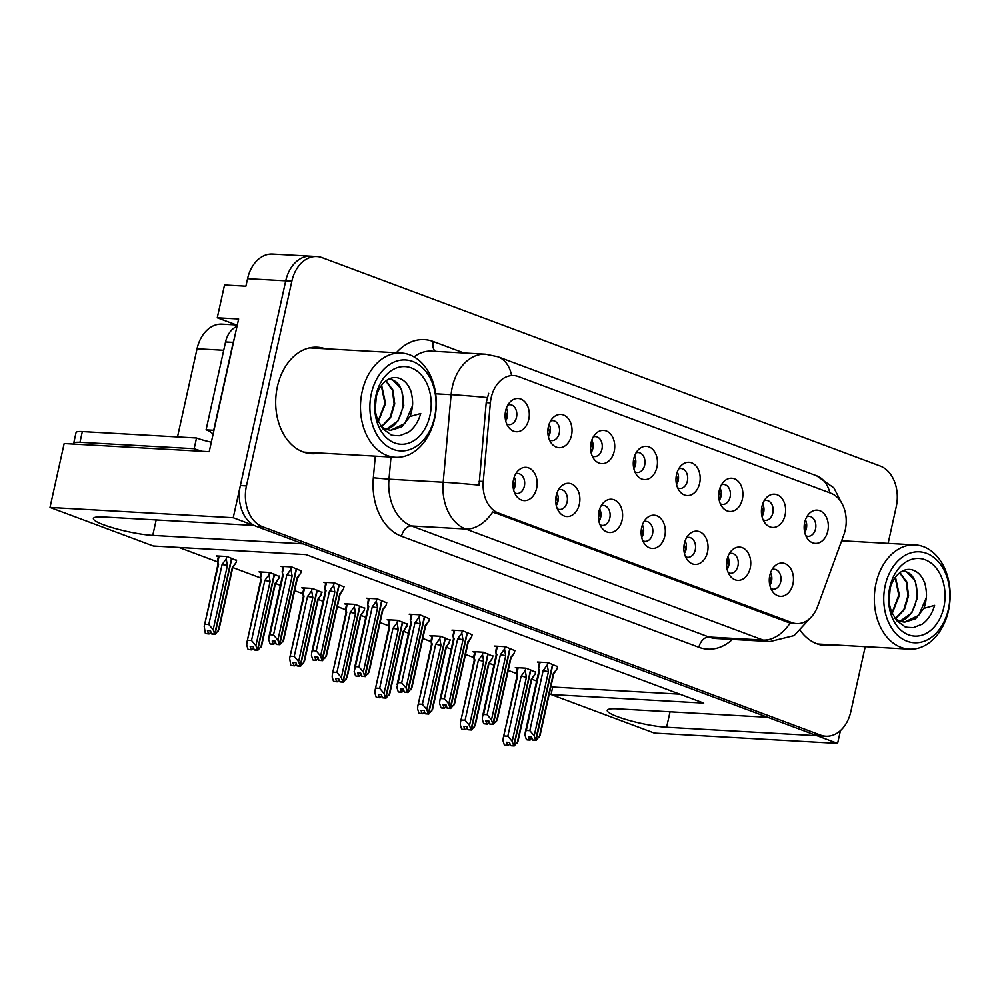 <?xml version="1.0" encoding="UTF-8"?>
<svg xmlns="http://www.w3.org/2000/svg" width="1000" height="1000" viewBox="0 0 1000 1000"><rect width="100%" height="100%" fill="white"/><g stroke="black" fill="none" stroke-linecap="round" stroke-linejoin="round"><path stroke-width="1.5" d="M506.763 424.025A10 7.25 93.2 0 0 509.012 424.663A10 7.25 93.2 0 0 516.512 417.275A10 7.25 93.2 0 0 510.138 404.7A10 7.25 93.2 0 0 507.825 405.087M506.388 408.2A10 7.25 -86.8 0 1 507.35 416.763A10 7.25 -86.8 0 1 505.688 420.775M505.637 410.788A16.663 12.088 93.2 0 0 508.85 427.575A16.663 12.088 93.2 0 0 528.775 419.425A16.663 12.088 93.2 0 0 524.35 401.325A16.663 12.088 93.2 0 0 510.3 401.8A16.663 12.088 93.2 0 0 505.637 410.788M600.05 524.788A10 7.25 93.2 0 0 602.312 525.425A10 7.25 93.2 0 0 609.812 518.038A10 7.25 93.2 0 0 603.438 505.462A10 7.25 93.2 0 0 601.112 505.85M599.688 508.963A10 7.25 -86.8 0 1 600.65 517.525A10 7.25 -86.8 0 1 598.987 521.538M598.938 511.562A16.663 12.088 93.2 0 0 602.15 528.337A16.663 12.088 93.2 0 0 622.075 520.2A16.663 12.088 93.2 0 0 617.65 502.088A16.663 12.088 93.2 0 0 603.6 502.562A16.663 12.088 93.2 0 0 598.938 511.562M557.337 508.837A10 7.25 93.2 0 0 559.587 509.475A10 7.25 93.2 0 0 567.1 502.088A10 7.25 93.2 0 0 560.712 489.513A10 7.25 93.2 0 0 558.4 489.9M556.975 493.013A10 7.25 -86.8 0 1 557.938 501.575A10 7.25 -86.8 0 1 556.263 505.588M556.225 495.6A16.663 12.088 93.2 0 0 559.438 512.388A16.663 12.088 93.2 0 0 579.35 504.237A16.663 12.088 93.2 0 0 574.938 486.138A16.663 12.088 93.2 0 0 560.887 486.613A16.663 12.088 93.2 0 0 556.225 495.6M728.213 572.638A10 7.25 93.2 0 0 730.462 573.275A10 7.25 93.2 0 0 737.962 565.887A10 7.25 93.2 0 0 731.587 553.312A10 7.25 93.2 0 0 729.275 553.7M727.837 556.812A10 7.25 -86.8 0 1 728.8 565.375A10 7.25 -86.8 0 1 727.138 569.388M727.1 559.412A16.663 12.088 93.2 0 0 730.312 576.188A16.663 12.088 93.2 0 0 750.225 568.05A16.663 12.088 93.2 0 0 745.8 549.938A16.663 12.088 93.2 0 0 731.75 550.413A16.663 12.088 93.2 0 0 727.1 559.412M677.625 487.825A10 7.25 93.2 0 0 679.887 488.462A10 7.25 93.2 0 0 687.387 481.075A10 7.25 93.2 0 0 681.012 468.5A10 7.25 93.2 0 0 678.7 468.888M677.262 472A10 7.25 -86.8 0 1 678.225 480.562A10 7.25 -86.8 0 1 676.562 484.575M676.513 474.6A16.663 12.088 93.2 0 0 679.725 491.375A16.663 12.088 93.2 0 0 699.65 483.237A16.663 12.088 93.2 0 0 695.225 465.125A16.663 12.088 93.2 0 0 681.175 465.6A16.663 12.088 93.2 0 0 676.513 474.6M763.062 519.725A10 7.25 93.2 0 0 765.325 520.363A10 7.25 93.2 0 0 772.825 512.975A10 7.25 93.2 0 0 766.45 500.4A10 7.25 93.2 0 0 764.125 500.788M762.7 503.9A10 7.25 -86.8 0 1 763.662 512.463A10 7.25 -86.8 0 1 762 516.475M761.95 506.5A16.663 12.088 93.2 0 0 765.163 523.275A16.663 12.088 93.2 0 0 785.088 515.138A16.663 12.088 93.2 0 0 780.662 497.025A16.663 12.088 93.2 0 0 766.612 497.5A16.663 12.088 93.2 0 0 761.95 506.5M514.612 492.887A10 7.25 93.2 0 0 516.875 493.525A10 7.25 93.2 0 0 524.375 486.138A10 7.25 93.2 0 0 518 473.562A10 7.25 93.2 0 0 515.688 473.95M514.25 477.062A10 7.25 -86.8 0 1 515.212 485.625A10 7.25 -86.8 0 1 513.55 489.637M513.5 479.65A16.663 12.088 93.2 0 0 516.712 496.438A16.663 12.088 93.2 0 0 536.638 488.288A16.663 12.088 93.2 0 0 532.212 470.188A16.663 12.088 93.2 0 0 518.162 470.662A16.663 12.088 93.2 0 0 513.5 479.65M634.913 471.875A10 7.25 93.2 0 0 637.175 472.512A10 7.25 93.2 0 0 644.675 465.125A10 7.25 93.2 0 0 638.288 452.55A10 7.25 93.2 0 0 635.975 452.938M634.55 456.05A10 7.25 -86.8 0 1 635.513 464.613A10 7.25 -86.8 0 1 633.837 468.625M633.8 458.638A16.663 12.088 93.2 0 0 637.013 475.425A16.663 12.088 93.2 0 0 656.925 467.275A16.663 12.088 93.2 0 0 652.513 449.175A16.663 12.088 93.2 0 0 638.462 449.65A16.663 12.088 93.2 0 0 633.8 458.638M549.475 439.975A10 7.25 93.2 0 0 551.737 440.613A10 7.25 93.2 0 0 559.237 433.225A10 7.25 93.2 0 0 552.85 420.65A10 7.25 93.2 0 0 550.538 421.037M549.113 424.15A10 7.25 -86.8 0 1 550.075 432.713A10 7.25 -86.8 0 1 548.4 436.725M548.362 426.737A16.663 12.088 93.2 0 0 551.575 443.525A16.663 12.088 93.2 0 0 571.5 435.375A16.663 12.088 93.2 0 0 567.075 417.275A16.663 12.088 93.2 0 0 553.025 417.75A16.663 12.088 93.2 0 0 548.362 426.737M592.188 455.925A10 7.25 93.2 0 0 594.45 456.562A10 7.25 93.2 0 0 601.95 449.175A10 7.25 93.2 0 0 595.575 436.6A10 7.25 93.2 0 0 593.263 436.987M591.825 440.1A10 7.25 -86.8 0 1 592.788 448.663A10 7.25 -86.8 0 1 591.125 452.675M591.075 442.688A16.663 12.088 93.2 0 0 594.288 459.475A16.663 12.088 93.2 0 0 614.212 451.325A16.663 12.088 93.2 0 0 609.788 433.225A16.663 12.088 93.2 0 0 595.737 433.7A16.663 12.088 93.2 0 0 591.075 442.688M685.487 556.688A10 7.25 93.2 0 0 687.75 557.325A10 7.25 93.2 0 0 695.25 549.938A10 7.25 93.2 0 0 688.875 537.362A10 7.25 93.2 0 0 686.55 537.75M685.125 540.862A10 7.25 -86.8 0 1 686.087 549.425A10 7.25 -86.8 0 1 684.412 553.438M684.375 543.462A16.663 12.088 93.2 0 0 687.588 560.237A16.663 12.088 93.2 0 0 707.513 552.1A16.663 12.088 93.2 0 0 703.088 533.987A16.663 12.088 93.2 0 0 689.038 534.462A16.663 12.088 93.2 0 0 684.375 543.462M642.775 540.737A10 7.25 93.2 0 0 645.025 541.375A10 7.25 93.2 0 0 652.525 533.987A10 7.25 93.2 0 0 646.15 521.413A10 7.25 93.2 0 0 643.838 521.8M642.4 524.913A10 7.25 -86.8 0 1 643.375 533.475A10 7.25 -86.8 0 1 641.7 537.487M641.663 527.513A16.663 12.088 93.2 0 0 644.875 544.288A16.663 12.088 93.2 0 0 664.788 536.15A16.663 12.088 93.2 0 0 660.362 518.038A16.663 12.088 93.2 0 0 646.325 518.513A16.663 12.088 93.2 0 0 641.663 527.513M805.788 535.675A10 7.25 93.2 0 0 808.037 536.312A10 7.25 93.2 0 0 815.537 528.925A10 7.25 93.2 0 0 809.163 516.35A10 7.25 93.2 0 0 806.85 516.737M805.413 519.85A10 7.25 -86.8 0 1 806.388 528.413A10 7.25 -86.8 0 1 804.712 532.425M804.675 522.45A16.663 12.088 93.2 0 0 807.887 539.225A16.663 12.088 93.2 0 0 827.8 531.087A16.663 12.088 93.2 0 0 823.375 512.975A16.663 12.088 93.2 0 0 809.338 513.45A16.663 12.088 93.2 0 0 804.675 522.45M720.35 503.775A10 7.25 93.2 0 0 722.6 504.412A10 7.25 93.2 0 0 730.113 497.025A10 7.25 93.2 0 0 723.725 484.45A10 7.25 93.2 0 0 721.413 484.837M719.987 487.95A10 7.25 -86.8 0 1 720.95 496.512A10 7.25 -86.8 0 1 719.275 500.525M719.237 490.55A16.663 12.088 93.2 0 0 722.45 507.325A16.663 12.088 93.2 0 0 742.362 499.188A16.663 12.088 93.2 0 0 737.95 481.075A16.663 12.088 93.2 0 0 723.9 481.55A16.663 12.088 93.2 0 0 719.237 490.55M770.925 588.587A10 7.25 93.2 0 0 773.188 589.225A10 7.25 93.2 0 0 780.688 581.838A10 7.25 93.2 0 0 774.312 569.263A10 7.25 93.2 0 0 771.988 569.65M770.562 572.762A10 7.25 -86.8 0 1 771.525 581.325A10 7.25 -86.8 0 1 769.85 585.337M769.812 575.363A16.663 12.088 93.2 0 0 773.025 592.137A16.663 12.088 93.2 0 0 792.95 584A16.663 12.088 93.2 0 0 788.525 565.887A16.663 12.088 93.2 0 0 774.475 566.362A16.663 12.088 93.2 0 0 769.812 575.363M491.175 397.725A29.987 21.75 93.2 0 0 490.375 402.875L483.263 481.463A29.987 21.75 93.2 0 0 498.462 513.038L791.862 622.587A29.987 21.75 93.2 0 0 796.6 623.587A29.987 21.75 93.2 0 0 817.675 606.325L843.825 534.85A29.987 21.75 93.2 0 0 830.85 493.225L518.413 376.562A29.987 21.75 93.2 0 0 513.675 375.562A29.987 21.75 93.2 0 0 491.175 397.725M237.25 325.25L217.262 317.787L224.525 284.988L245.9 286.188L247.575 278.688A33.325 24.175 93.2 0 1 272.575 254.05L310.738 256.188A33.325 24.175 93.2 0 0 285.738 280.825L233.225 517.737L253.812 525.425L103.413 516.975A35.55 5.375 -167.5 0 0 93.387 518.488A35.55 5.375 -167.5 0 0 114.35 528.263A35.55 5.375 -167.5 0 0 152.762 535.4L303.163 543.85L767.663 717.288L617.263 708.838A35.55 5.375 -167.5 0 0 607.238 710.35A35.55 5.375 -167.5 0 0 628.2 720.138A35.55 5.375 -167.5 0 0 666.612 727.262L817.013 735.713L837.6 743.4L840.438 730.612M217.262 317.787L238.637 318.988L209.213 451.7L64.162 443.55L50 507.438L233.225 517.737M550.95 686.363L552.712 687.025L551.05 694.525L654.375 733.1L837.6 743.4M551.05 694.525L703.737 703.1L306.012 554.6L153.325 546.013L50 507.438M177.512 436.925L197.05 348.775A33.325 24.175 -86.8 0 1 222.05 324.137L236.438 324.95M178.938 547.463L217.512 561.862M232.862 567.587L260.225 577.812M275.587 583.55L280.35 585.325M294.637 590.662L302.95 593.763M318.3 599.5L323.062 601.275M337.35 606.613L345.662 609.712M361.025 615.45L365.788 617.225M380.075 622.562L388.387 625.662M403.738 631.4L408.5 633.175M422.788 638.513L431.1 641.612M446.463 647.35L451.213 649.125M465.513 654.463L473.812 657.562M489.175 663.3L493.938 665.075M508.225 670.413L516.538 673.512M531.9 679.25L536.65 681.025M552.712 687.025L679.788 694.163M236.537 560.487L227 556.525L216.312 555.925L218.363 556.688M279.262 576.438L269.725 572.475L259.037 571.875L261.075 572.638M364.7 608.337L355.163 604.375L344.475 603.775L346.512 604.538M407.413 624.288L397.875 620.325L387.188 619.725L389.237 620.487M450.125 640.238L440.588 636.275L429.9 635.675L431.95 636.438M492.85 656.188L483.312 652.225L472.625 651.625L474.675 652.387M321.975 592.388L312.438 588.425L301.75 587.825L303.8 588.587M535.562 672.138L526.025 668.175L515.337 667.575L517.388 668.337M301.262 570.9L291.725 566.938L281.038 566.337L283.075 567.1M343.975 586.85L334.438 582.888L323.75 582.288L325.8 583.05M429.412 618.75L419.875 614.788L409.188 614.188L411.238 614.95M472.137 634.7L462.6 630.737L451.912 630.138L453.95 630.9M514.85 650.65L505.312 646.688L494.625 646.087L496.675 646.85M386.7 602.8L377.163 598.837L366.475 598.237L368.512 599M557.575 666.6L548.038 662.638L537.35 662.038L539.388 662.8M325.188 348.762A53.312 38.675 93.2 0 0 317.4 347.212A53.312 38.675 93.2 0 0 277.4 386.625A53.312 38.675 93.2 0 0 311.425 453.675A53.312 38.675 93.2 0 0 319.325 453.013M308.375 453.338A53.312 38.675 93.2 0 0 313.225 452.663M800.537 630.875A53.312 38.675 93.2 0 0 825.275 645.55A53.312 38.675 93.2 0 0 833.175 644.875M822.237 645.2A53.312 38.675 93.2 0 0 827.075 644.538M791.862 622.587L788.062 622.375L790.15 623A38.875 26.113 110.5 0 1 763.1 640.062L465.7 529.012A44.438 32.225 -86.8 0 1 443.188 482.238A38.875 1.262 5.2 0 1 479.038 485.112L486.213 402.638L488.688 393.325M888.125 543.387L896.225 506.838A33.325 24.175 93.2 0 0 880.225 466.037L322.113 257.65A33.325 24.175 93.2 0 0 316.85 256.537L310.738 256.188A33.325 24.175 93.2 0 0 285.738 280.825L240.35 485.575A33.325 24.175 93.2 0 0 256.35 526.375L814.463 734.762A33.325 24.175 93.2 0 0 819.725 735.875L825.837 736.213A33.325 24.175 93.2 0 0 850.837 711.587L865.225 646.675M788.062 622.375L492.738 511.95A38.875 26.113 -69.5 0 1 465.7 529.012L411.5 525.962L708.9 637.013A44.438 32.225 93.2 0 0 715.913 638.5L770.113 641.538A44.438 32.225 -86.8 0 1 763.1 640.062L708.9 637.013A11.113 7.462 -69.5 0 0 698.888 647.3L401.488 536.263A55.538 40.287 -86.8 0 1 373.338 477.788L375.3 456.15M316.85 256.537A33.325 24.175 93.2 0 0 291.85 281.175L246.45 485.913A33.325 24.175 93.2 0 0 262.462 526.712L820.575 735.1A33.325 24.175 93.2 0 0 825.837 736.213M319.075 348.413A53.312 38.675 93.2 0 0 314.337 347.2M769.575 583.938L771.175 581.275L769.638 576.225M547.762 662.625L547.238 665L548.413 671.737L534.212 735.812L535.575 740.175L532.525 740L531.55 736.888L528.5 736.712L529.462 739.837L531.987 738.3M552.875 664.45L536.038 740.35L539.987 735.775M557.65 666.237L557.112 668.688L553.35 673.575L539.15 737.65M557.112 668.688L553.675 674.062M547.238 665L543.125 670.65L529.825 730.638L526.312 730.438L539.612 670.45L538.75 668.988M539.538 662.163L538.475 667.35M530.1 740.075L527.05 739.9L529.462 739.837M539.612 670.45A7.55 1.137 -167.5 0 0 538.925 670.763L525.237 732.5L525.05 735.288L526.413 739.663M535.575 740.175L552.562 664.338M533.013 740.088L536.2 740.413M538.925 670.763A7.55 1.137 -167.5 0 0 538.925 670.825L538.45 667.35M529.825 730.638L534.212 735.812M525.237 732.525L526.312 730.438M548.413 671.737A7.55 1.137 -167.5 0 0 543.125 670.65M535.737 740.238L532.525 740M532.987 740.175L536.038 740.35M525.763 668.162L525.237 670.537L526.413 677.275L512.212 741.35L513.737 745.775L530.562 669.875M513.737 745.775L510.513 745.55L509.55 742.425L506.488 742.262L507.463 745.375L504.412 745.2L508.1 745.612L509.988 743.838M513.575 745.713L510.513 745.55M514.2 745.95L510.988 745.725L514.2 745.95L517.987 741.338L531.675 679.575A7.55 1.137 12.5 0 1 531.65 679.625M530.862 669.987L514.038 745.888M525.237 670.537L521.125 676.188L507.825 736.175L512.212 741.35M526.413 677.275A7.55 1.137 -167.5 0 0 521.125 676.188M516.925 676.363A7.55 1.137 12.5 0 1 516.925 676.3L516.45 672.638L517.525 667.7M516.75 674.525L518.125 667.738M504.412 745.2L503.05 740.837L503.237 738.062L516.925 676.3A7.55 1.137 12.5 0 1 517.612 675.987L516.8 673.725M503.237 738.062L517.612 675.987M507.825 736.175L504.312 735.975M507.463 745.375L508.1 745.612M517.15 743.188L531.35 679.112A7.55 1.137 12.5 0 1 531.675 679.575M531.35 679.112L535.1 674.225L531.675 679.6M535.1 674.225L535.65 671.775M806.35 528.525L804.488 523.35M806.025 528.375L804.425 531M726.862 567.987L728.45 565.325L726.925 560.275M505.05 646.675L504.525 649.05L505.7 655.788L491.488 719.862L492.85 724.225L489.8 724.05L488.825 720.938L485.775 720.763L486.75 723.888L489.263 722.35M510.15 648.5L493.325 724.4L497.275 719.825L510.962 658.075A7.55 1.137 -167.5 0 0 510.637 657.625L496.425 721.7M514.938 650.288L514.388 652.738L510.637 657.625M514.388 652.738L510.95 658.112A7.55 1.137 -167.5 0 0 510.962 658.075M504.525 649.05L500.4 654.7L487.113 714.688L483.6 714.488L496.9 654.5L496.025 653.037M496.812 646.213L495.725 651.15L496.2 654.837A7.55 1.137 -167.5 0 0 496.213 654.875M487.375 724.125L483.688 723.713L486.75 723.888M496.9 654.5A7.55 1.137 -167.5 0 0 496.213 654.812L482.525 716.55L482.337 719.338L483.688 723.713M492.85 724.225L509.85 648.388M490.288 724.137L493.488 724.463M487.113 714.688L491.488 719.862M482.512 716.575L483.6 714.488M505.7 655.788A7.55 1.137 -167.5 0 0 500.4 654.7M493.013 724.287L489.8 724.05M490.275 724.225L493.325 724.4M684.137 552.038L685.738 549.375L684.2 544.325M462.325 630.725L461.8 633.1L462.975 639.825L448.775 703.913L450.138 708.275L447.088 708.1L446.112 704.987L443.062 704.812L444.025 707.938L446.55 706.4M467.438 632.55L450.613 708.45L454.55 703.9L468.237 642.125A7.55 1.137 -167.5 0 0 467.912 641.675L453.713 705.75M472.212 634.338L471.675 636.788L467.912 641.675M471.675 636.788L468.237 642.163M461.8 633.1L457.688 638.75L444.387 698.737L440.875 698.538L454.175 638.55L453.312 637.087M454.1 630.262L453.038 635.45M444.663 708.162L441.613 708L444.025 707.938M454.175 638.55A7.55 1.137 -167.5 0 0 453.488 638.862L439.8 700.6L439.613 703.388L440.975 707.763M450.138 708.275L467.125 632.438M447.575 708.188L450.763 708.512M453.013 635.45L453.488 638.888A7.55 1.137 -167.5 0 0 453.488 638.925M444.387 698.737L448.775 703.913M439.8 700.625L440.875 698.538M462.975 639.825A7.55 1.137 -167.5 0 0 457.688 638.75M450.3 708.337L447.088 708.1M447.55 708.275L450.613 708.45M641.425 536.087L643.012 533.413L641.488 528.375M419.613 614.775L419.087 617.15L420.262 623.875L406.062 687.962L407.413 692.325L404.363 692.15L403.387 689.038L400.337 688.863L401.312 691.988L403.837 690.45M424.712 616.6L407.887 692.5L411.838 687.925L425.525 626.175A7.55 1.137 -167.5 0 0 425.2 625.725L410.988 689.8M429.5 618.375L428.95 620.837L425.2 625.725M428.95 620.837L425.513 626.213A7.55 1.137 -167.5 0 1 425.5 626.237M419.087 617.15L414.963 622.8L401.675 682.788L398.162 682.588L411.463 622.6L410.6 621.138M411.375 614.312L410.288 619.25L410.763 622.938A7.55 1.137 -167.5 0 0 410.775 622.975M401.938 692.212L398.888 692.05L401.312 691.988M398.162 682.588L396.9 687.438L398.263 691.812M407.413 692.325L424.412 616.475M404.85 692.237L408.05 692.562M411.463 622.6A7.55 1.137 -167.5 0 0 410.775 622.913L397.088 684.65M401.675 682.788L406.062 687.962M420.262 623.875A7.55 1.137 -167.5 0 0 414.963 622.8M407.575 692.387L404.363 692.15M404.837 692.325L407.887 692.5M483.038 652.212L482.512 654.587L483.7 661.325L469.487 725.4L471.012 729.825L487.837 653.925M471.012 729.825L467.8 729.587L466.825 726.475L463.775 726.3L464.75 729.425L461.688 729.25L465.375 729.663L467.262 727.887M470.85 729.762L467.8 729.587M471.488 730L468.263 729.775L471.488 730L475.262 725.387L488.963 663.625A7.55 1.137 12.5 0 1 488.938 663.675M488.15 654.038L471.325 729.938M482.512 654.587L478.4 660.238L465.1 720.225L469.487 725.4M483.7 661.325A7.55 1.137 -167.5 0 0 478.4 660.238M474.212 660.413A7.55 1.137 12.5 0 1 474.212 660.35L473.738 656.688M474.025 658.575L475.412 651.787M460.525 722.087L474.212 660.35A7.55 1.137 12.5 0 1 474.9 660.037L474.087 657.775M461.688 729.25L460.325 724.887L460.513 722.113L474.9 660.037M465.1 720.225L461.6 720.025M464.75 729.425L465.375 729.663M474.425 727.237L488.638 663.162A7.55 1.137 12.5 0 1 488.963 663.625L492.388 658.275L492.925 655.825M488.638 663.162L492.388 658.275M763.637 512.575L761.775 507.4M763.312 512.425L761.712 515.05M440.325 636.263L439.8 638.638L440.975 645.375L426.775 709.45L428.3 713.875L445.125 637.975M428.3 713.875L425.075 713.637L424.113 710.525L421.05 710.35L422.025 713.475L418.975 713.3L422.663 713.713L424.55 711.938M428.137 713.812L425.075 713.637M428.762 714.05L425.55 713.812L428.762 714.05L432.55 709.438L446.238 647.663A7.55 1.137 12.5 0 1 446.213 647.725M445.438 638.088L428.6 713.988M439.8 638.638L435.688 644.287L422.388 704.275L426.775 709.45M440.975 645.375A7.55 1.137 -167.5 0 0 435.688 644.287M418.975 713.3L417.612 708.938L417.8 706.162L432.175 644.087A7.55 1.137 12.5 0 0 431.488 644.4A7.55 1.137 12.5 0 0 431.488 644.463L431.012 640.738L432.088 635.8M431.312 642.625L432.688 635.837M432.175 644.087L431.362 641.825M422.388 704.275L418.875 704.075M422.025 713.475L422.663 713.713M431.712 711.287L445.913 647.212A7.55 1.137 12.5 0 1 446.238 647.663L450.213 639.875M445.913 647.212L449.663 642.325M720.925 496.625L719.05 491.45M720.588 496.475L718.988 499.1M397.612 620.312L397.075 622.688L398.263 629.425L384.05 693.5L385.575 697.925L402.4 622.025M385.575 697.925L382.362 697.688L381.388 694.575L378.338 694.4L379.312 697.525L376.25 697.35L379.938 697.763L381.825 695.987M385.412 697.862L382.362 697.688M386.05 698.1L382.837 697.862L386.05 698.1L389.837 693.462M402.713 622.137L385.887 698.037M397.075 622.688L392.962 628.337L379.663 688.325L384.05 693.5M398.263 629.425A7.55 1.137 -167.5 0 0 392.962 628.337M376.25 697.35L374.888 692.975L375.075 690.212L389.462 628.138A7.55 1.137 12.5 0 0 388.775 628.45A7.55 1.137 12.5 0 0 388.775 628.513L388.3 624.788M388.587 626.675L389.975 619.888M389.462 628.138L388.65 625.862M379.663 688.325L376.163 688.125M379.312 697.525L379.938 697.763M388.988 695.337L403.2 631.263A7.55 1.137 12.5 0 1 403.525 631.712A7.55 1.137 12.5 0 1 403.5 631.775L407.5 623.925M403.2 631.263L406.95 626.375M678.2 480.675L676.338 475.5M677.875 480.525L676.275 483.15M354.888 604.362L354.363 606.737L355.538 613.475L341.337 677.55L342.863 681.975L359.688 606.075M342.863 681.975L339.637 681.737L338.675 678.625L335.625 678.45L336.587 681.575L333.537 681.4L337.225 681.812L339.113 680.037M342.7 681.912L339.637 681.737M343.325 682.15L340.112 681.912L343.325 682.15L347.113 677.537L360.8 615.763A7.55 1.137 12.5 0 1 360.775 615.825M360 606.188L343.162 682.087M354.363 606.737L350.25 612.388L336.95 672.375L341.337 677.55M355.538 613.475A7.55 1.137 -167.5 0 0 350.25 612.388M345.6 609.087L346.65 603.9M345.875 610.725L347.25 603.938M346.05 612.562A7.55 1.137 12.5 0 1 346.05 612.5A7.55 1.137 12.5 0 1 346.737 612.188L345.925 609.913M333.537 681.4L332.175 677.025L332.362 674.262L346.737 612.188M336.95 672.375L333.438 672.175M336.587 681.575L337.225 681.812M346.275 679.388L360.475 615.312A7.55 1.137 12.5 0 1 360.8 615.763M360.475 615.312L364.237 610.425L360.8 615.8M364.237 610.425L364.775 607.975M635.487 464.725L633.612 459.538M635.15 464.575L633.55 467.2M202.425 451.312A22.212 3.362 12.5 0 1 194.163 448.713L196.537 438L82.338 431.575A22.212 3.362 -167.5 0 0 76.062 432.525L73.688 443.25A22.212 3.362 -167.5 0 0 74.075 444.1M196.537 438A22.212 3.362 -167.5 0 0 211.325 442.188M194.163 448.713L79.963 442.3A22.212 3.362 -167.5 0 0 73.688 443.25M213.95 430.337A22.212 16.113 93.2 0 0 213.713 430.275L233.2 342.375A22.212 16.113 -86.8 0 1 234.25 338.762M236.988 326.413A22.212 16.113 93.2 0 0 225.562 341.95L206.075 429.85L213.713 430.275M213.075 434.275A22.212 16.113 93.2 0 0 206.075 429.85M386.163 429.387L397.95 420.975L403.787 405.35L401.587 389.312L392.713 379.888L389 379.05M381.112 426.512L386.362 429.45L390.712 430.312L401.75 426.887L410.025 416.5L420.737 413.512C418.263 421.9 414.162 428.15 408.425 432.262L399.6 435.725C393.787 435.613 390.825 435.213 390.688 434.513L383.05 428.963L377.688 420.1C375.238 411.962 374.125 408.425 376 397.8C379.15 383.4 390.55 373.9 400.613 378.875C404.725 380.725 407.9 384.25 410.138 389.475C411.55 391.163 413.413 403.325 412.287 406.25A25.55 18.538 -86.8 0 1 410.025 416.488M388.913 379.05L392.088 379.85C409.513 385.163 405.575 426.75 385.012 429.462M375.238 409.363L376.337 396.4M375.875 398.4L375.125 407.3M378.325 421.6L385.562 403.4L381.613 385.188M381.287 385.625L384.95 403.363L378.1 421.1M381.7 426.962L390.637 417.55L394.738 403.775L392.938 390.05L386.087 380.75M381.413 426.75L390.125 417.35L394.113 403.812L392.425 390.288L385.812 380.95M412.287 406.25L404.837 423.512L390.575 430.3M434.588 417.225A45.538 33.038 -86.8 0 1 393.225 449.375A45.538 33.038 -86.8 0 1 371.35 393.612A45.538 33.038 -86.8 0 1 412.713 361.475A45.538 33.038 -86.8 0 1 434.588 417.225M387.225 455.55A52.213 37.875 -86.8 0 1 362.15 391.625A52.213 37.875 -86.8 0 1 401.312 353.038A52.213 37.875 -86.8 0 1 409.562 354.775A52.213 37.875 -86.8 0 1 434.625 418.7A52.213 37.875 -86.8 0 1 395.462 457.287A52.213 37.875 -86.8 0 1 387.225 455.55M395.462 457.287L305.375 452.225A52.213 37.875 -86.8 0 1 303.4 452.038M309.25 347.938A52.213 37.875 -86.8 0 1 311.238 347.975L401.312 353.038M394.65 442.938A38.875 28.2 -86.8 0 1 375.988 395.337A38.875 28.2 -86.8 0 1 411.287 367.9A38.875 28.2 -86.8 0 1 429.963 415.5A38.875 28.2 -86.8 0 1 394.65 442.938M900.013 621.25L911.8 612.85L917.65 597.212L915.438 581.175L906.575 571.763L902.85 570.913M894.963 618.375L900.212 621.325L904.575 622.175L915.6 618.763L923.875 608.375L934.6 605.375C932.125 613.763 928.012 620.013 922.275 624.125L913.45 627.587C907.65 627.475 904.675 627.075 904.538 626.388L896.9 620.825L891.538 611.962C889.087 603.837 887.987 600.3 889.85 589.663C893.012 575.262 904.4 565.775 914.463 570.737C918.575 572.587 921.75 576.125 923.988 581.35C925.413 583.025 927.262 595.188 926.137 598.125A25.55 18.538 -86.8 0 1 923.875 608.362M902.763 570.925L905.938 571.725C923.363 577.038 919.425 618.612 898.863 621.325M889.1 601.225L890.188 588.263M889.725 590.262L888.975 599.175M892.175 613.462L899.412 595.262L895.462 577.062M895.15 577.487L898.8 595.225L891.95 612.962M895.55 618.837L904.488 609.412L908.587 595.65L906.787 581.925L899.95 572.612M895.263 618.612L903.975 609.225L907.962 595.675L906.275 582.15L899.675 572.812M926.137 598.125L918.688 615.388L904.425 622.163M948.438 609.087A45.538 33.038 -86.8 0 1 907.075 641.237A45.538 33.038 -86.8 0 1 885.212 585.487A45.538 33.038 -86.8 0 1 926.562 553.337A45.538 33.038 -86.8 0 1 948.438 609.087M901.075 647.412A52.213 37.875 -86.8 0 1 876 583.5A52.213 37.875 -86.8 0 1 915.175 544.9A52.213 37.875 -86.8 0 1 923.413 546.65A52.213 37.875 -86.8 0 1 948.487 610.562A52.213 37.875 -86.8 0 1 909.312 649.15A52.213 37.875 -86.8 0 1 901.075 647.412M909.312 649.15L819.237 644.087A52.213 37.875 -86.8 0 1 817.25 643.913M908.5 634.8A38.875 28.2 -86.8 0 1 889.837 587.212A38.875 28.2 -86.8 0 1 925.138 559.763A38.875 28.2 -86.8 0 1 943.812 607.362A38.875 28.2 -86.8 0 1 908.5 634.8M598.7 520.138L600.3 517.463L598.763 512.425M376.887 598.825L376.362 601.2L377.55 607.925L363.338 672.013L364.7 676.375L361.65 676.2L360.675 673.088L357.625 672.913L358.587 676.038L361.112 674.5M382 600.65L365.175 676.55L369.113 671.988L382.8 610.225A7.55 1.137 -167.5 0 0 382.475 609.775L368.275 673.85M386.775 602.425L386.238 604.888L382.475 609.775M386.238 604.888L382.8 610.262A7.55 1.137 -167.5 0 1 382.775 610.288M376.362 601.2L372.25 606.85L358.95 666.838L355.438 666.637L368.738 606.65L367.875 605.188M368.663 598.362L367.6 603.55M359.225 676.263L356.175 676.1L358.587 676.038M355.438 666.637L354.175 671.488L355.538 675.863M364.7 676.375L381.688 600.525M362.137 676.287L365.337 676.612M368.738 606.65A7.55 1.137 -167.5 0 0 368.062 606.962A7.55 1.137 -167.5 0 0 368.05 607.025L367.587 603.55M358.95 666.838L363.338 672.013M377.55 607.925A7.55 1.137 -167.5 0 0 372.25 606.85M364.862 676.438L361.65 676.2M362.113 676.375L365.175 676.55M555.988 504.188L557.575 501.512L556.05 496.475M334.175 582.875L333.65 585.25L334.825 591.975L320.625 656.05L321.987 660.425L318.925 660.25L317.962 657.138L314.9 656.963L315.875 660.075L318.4 658.55M339.275 584.7L322.45 660.6L326.4 656.025M344.062 586.475L343.512 588.938L339.762 593.825L325.55 657.9M343.512 588.938L340.075 594.312A7.55 1.137 -167.5 0 0 340.087 594.275A7.55 1.137 -167.5 0 0 339.762 593.825M333.65 585.25L329.538 590.9L316.238 650.888L312.725 650.688L326.025 590.7L325.163 589.237M325.938 582.413L324.85 587.35L325.337 591.038A7.55 1.137 -167.5 0 1 325.337 591.013L311.65 652.75L312.725 650.688M316.512 660.312L313.45 660.15L315.875 660.075M311.65 652.775L311.462 655.537L312.825 659.912M321.987 660.425L338.975 584.575M319.425 660.337L322.612 660.662M326.025 590.7A7.55 1.137 -167.5 0 0 325.337 591.013M316.238 650.888L320.625 656.05M334.825 591.975A7.55 1.137 -167.5 0 0 329.538 590.9M322.137 660.487L318.925 660.25M319.4 660.425L322.45 660.6M513.263 488.237L514.862 485.562L513.325 480.525M291.45 566.925L290.925 569.3L292.113 576.025L277.9 640.1L279.262 644.475L276.212 644.3L275.238 641.188L272.188 641.012L273.15 644.125L275.675 642.588M296.562 568.75L279.738 644.65L283.675 640.088L297.375 578.325A7.55 1.137 -167.5 0 0 297.038 577.875L282.838 641.95M301.337 570.525L300.8 572.987L297.038 577.875M300.8 572.987L297.362 578.362M290.925 569.3L286.812 574.95L273.512 634.938L270.012 634.738L283.3 574.75L282.438 573.288M283.225 566.462L282.162 571.638M273.788 644.362L270.1 643.962L273.15 644.125M283.3 574.75A7.55 1.137 -167.5 0 0 282.625 575.062L268.938 636.8L268.738 639.587L270.1 643.962M279.262 644.475L296.25 568.625M276.7 644.388L279.9 644.712M282.15 571.65L282.613 575.087A7.55 1.137 -167.5 0 0 282.613 575.125M273.512 634.938L277.9 640.1M268.925 636.825L270.012 634.738M292.113 576.025A7.55 1.137 -167.5 0 0 286.812 574.95M279.425 644.538L276.212 644.3M276.675 644.475L279.738 644.65M312.175 588.413L311.637 590.788L312.825 597.513L298.612 661.6L300.138 666.025L316.962 590.125M300.138 666.025L296.925 665.788L295.95 662.675L292.9 662.5L293.875 665.625L290.812 665.45L294.5 665.85L296.388 664.087M299.975 665.962L296.925 665.788M300.613 666.2L297.4 665.962L300.613 666.2L304.4 661.562L318.087 599.812A7.55 1.137 12.5 0 1 318.062 599.875L322.062 592.025M317.275 590.237L300.45 666.137M311.637 590.788L307.525 596.438L294.225 656.425L298.612 661.6M312.825 597.513A7.55 1.137 -167.5 0 0 307.525 596.438M303.337 596.613A7.55 1.137 12.5 0 1 303.337 596.55L302.863 592.888M303.15 594.775L304.538 587.987M290.812 665.45L289.637 658.312L303.337 596.55A7.55 1.137 12.5 0 1 304.025 596.237L303.212 593.962M289.637 658.312L304.025 596.237M294.225 656.425L290.725 656.225M293.875 665.625L294.5 665.85M303.55 663.438L317.762 599.362A7.55 1.137 12.5 0 1 318.087 599.812M317.762 599.362L321.512 594.475M592.762 448.775L590.9 443.587M592.438 448.625L590.837 451.25M269.45 572.463L268.925 574.837L270.1 581.562L255.9 645.65L257.425 650.075L274.25 574.163M257.425 650.075L254.213 649.837L253.238 646.725L250.188 646.55L251.15 649.675L248.1 649.5L251.788 649.9L253.675 648.138M257.262 650.013L254.213 649.837M257.887 650.25L254.675 650.013L257.887 650.25L261.675 645.638L275.363 583.862A7.55 1.137 12.5 0 1 275.338 583.925M274.562 574.288L257.725 650.188M268.925 574.837L264.812 580.487L251.513 640.475L255.9 645.65M270.1 581.562A7.55 1.137 -167.5 0 0 264.812 580.487M260.163 577.188L261.225 572M260.438 578.825L261.812 572.038M260.613 580.662A7.55 1.137 12.5 0 1 260.613 580.6A7.55 1.137 12.5 0 1 261.3 580.288L260.487 578.013M248.1 649.5L246.737 645.125L246.925 642.362L261.3 580.288M251.513 640.475L248 640.275M251.15 649.675L251.788 649.9M260.837 647.487L275.038 583.413A7.55 1.137 12.5 0 1 275.363 583.862L278.8 578.525L279.337 576.062M275.038 583.413L278.8 578.525M550.05 432.825L548.175 427.638M549.712 432.675L548.112 435.3M226.737 556.512L226.213 558.888L227.387 565.612L213.175 629.7L214.7 634.125L231.537 558.212M214.7 634.125L211.488 633.888L210.512 630.775L207.463 630.6L208.438 633.725L205.375 633.55L209.062 633.95L210.95 632.188M214.537 634.062L211.488 633.888M215.175 634.3L211.962 634.062L215.175 634.3L218.962 629.663L232.65 567.913A7.55 1.137 12.5 0 1 232.625 567.975M231.838 558.337L215.012 634.237M226.213 558.888L222.087 564.538L208.8 624.525L213.175 629.7M227.387 565.612A7.55 1.137 -167.5 0 0 222.087 564.538M205.375 633.55L204.2 626.413L218.588 564.338A7.55 1.137 12.5 0 0 217.9 564.65A7.55 1.137 12.5 0 0 217.9 564.712L217.425 560.988L218.5 556.05M217.712 562.875L219.1 556.087M218.588 564.338L217.775 562.062M208.8 624.525L205.287 624.325M208.438 633.725L209.062 633.95M218.113 631.538L232.325 567.463A7.55 1.137 12.5 0 1 232.65 567.913L236.075 562.575L236.625 560.112M232.325 567.463L236.075 562.575M507.325 416.875L505.462 411.688M507 416.712L505.4 419.35M490.375 402.875L486.213 402.638M156.188 519.938L152.762 535.4M247.575 278.688L291.85 281.175M197.05 348.775L223.713 350.275M483.263 481.463L479.1 481.225M498.462 513.038L494.65 512.825M670.05 711.8L666.612 727.262M390.988 457.038L388.975 479.188L443.188 482.238L451.112 394.663A44.438 32.225 -86.8 0 1 452.3 387.05A44.438 32.225 -86.8 0 1 485.637 354.2L431.425 351.15A44.438 32.225 93.2 0 0 414.05 356.9M487.188 397.562A38.875 1.262 5.2 0 0 451.112 394.663L435.675 393.8M829.85 492.85A38.875 26.113 -69.5 0 0 816.538 475.75L497.925 356.775A38.875 26.113 110.5 0 1 511.562 375.438M396.35 352.762A55.538 40.287 -86.8 0 1 433.188 341.488L463.963 352.987M732.412 639.425A55.538 40.287 -86.8 0 1 698.888 647.3M246.45 485.913L240.35 485.575M262.462 526.712L256.35 526.375M820.575 735.1L814.463 734.762M373.338 477.788L388.975 479.188A44.438 32.225 93.2 0 0 411.5 525.962A11.113 7.462 -69.5 0 0 401.488 536.263M433.188 341.488A11.113 7.462 -69.5 0 0 435.35 351.375M538.8 668.175L540.125 662.2M496.087 652.225L497.413 646.25M453.363 636.275L454.688 630.3M410.65 620.325L411.975 614.35M225.562 341.95L233.2 342.375M79.963 442.3L82.338 431.575M367.925 604.375L369.263 598.4M325.213 588.425L326.538 582.45M282.5 572.475L283.825 566.5M796.6 623.587L790 623.225M843.337 506.325L833.888 487.875L816.538 475.75M810.625 617.712L794.125 635.588L770.113 641.538M497.925 356.775L485.637 354.2M553.675 674.025L539.987 735.788M473.713 656.688L474.812 651.75M431.488 644.4L417.8 706.137M388.275 624.788L389.375 619.85M388.775 628.45L375.087 690.188M403.525 631.712L389.825 693.475M332.362 674.237L346.05 612.5L345.575 609.087M841.663 540.775L915.175 544.9M368.062 606.962L354.375 668.7M340.087 594.275L326.4 656.038M302.838 592.888L303.938 587.95M246.925 642.337L260.613 580.6L260.138 577.188M217.9 564.65L204.213 626.388"/></g></svg>
